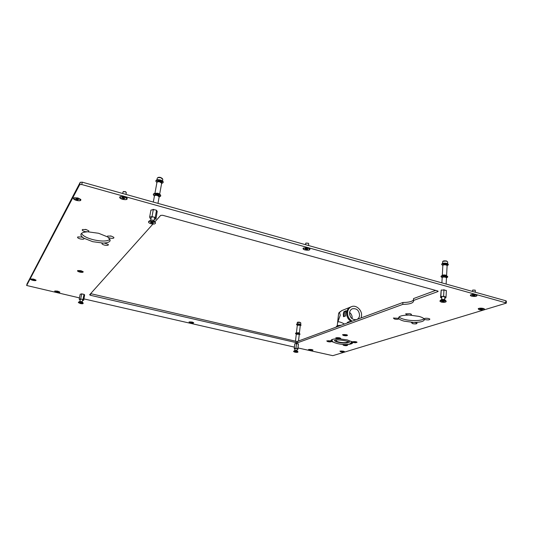 <?xml version="1.0" encoding="UTF-8"?>
<svg xmlns="http://www.w3.org/2000/svg" width="533" height="533" viewBox="0 0 533 533"><rect width="100%" height="100%" fill="white"/><g stroke="black" fill="none" stroke-linecap="round" stroke-linejoin="round"><path stroke-width="0.8" d="M79.837 272.096C82.242 272.55 83.355 272.416 83.168 271.697L80.903 270.677L77.665 270.577C77.178 271.05 77.898 271.557 79.837 272.096M345.957 335.803L347.516 335.184L346.31 334.671L342.579 334.677L343.985 335.597M311.945 350.481L312.998 350.028L311.812 349.548L308.534 349.508L309.46 350.194M343.405 352.1L344.498 351.62L343.372 351.16L339.947 351.134L340.927 351.84M192.373 323.185L193.712 322.698L192.133 322.039L189.055 321.972L190.181 322.838M58.144 292.497C59.456 292.59 60.009 292.444 59.796 292.037L57.664 291.131L54.779 291.018C54.419 291.304 54.859 291.658 56.105 292.084M34.039 280.585C35.571 280.738 36.224 280.585 36.004 280.118L33.686 279.112L30.754 278.999C30.348 279.325 30.874 279.738 32.333 280.218M76.505 200.448C79.85 201.101 81.269 200.761 80.756 199.415L77.878 197.93L73.867 197.81C72.848 198.642 73.727 199.522 76.505 200.448M122.563 199.329C126.134 200.008 127.64 199.609 127.074 198.129L124.402 196.73L120.132 196.657C119.059 197.516 119.865 198.409 122.563 199.329M304.943 249.924C308.6 250.53 310.246 250.157 309.88 248.798L308.187 247.972L303.357 248.078C302.604 248.724 303.137 249.337 304.943 249.924M471.638 296.161C475.309 296.714 477.095 296.401 477.002 295.222L475.922 294.729C473.657 294.249 471.872 294.323 470.572 294.949C470.079 295.389 470.432 295.795 471.638 296.161M479.247 309.726C482.718 310.246 484.437 309.979 484.41 308.927L483.378 308.46C481.172 308.014 479.46 308.074 478.228 308.647L479.247 309.726M352.373 341.62L352.34 341.926C352.58 342.373 353.566 342.646 355.298 342.752L356.917 342.386C356.684 341.939 355.698 341.666 353.959 341.56L352.34 341.926L347.236 339.901L339.574 338.848L340.68 338.282L339.481 337.775L335.843 337.769L337.129 338.635M352.466 342.133L353.479 342.526M355.691 342.752L357.057 342.179L355.904 341.693L352.133 341.846M344.071 345.464L342.939 344.678L343.678 344.478M346.397 345.704L347.649 345.171L345.457 344.511M330.253 341.92L331.633 341.533L330.36 340.873L326.829 340.86L328.002 341.673M414.541 322.385L411.503 322.698L412.609 323.664C415.56 324.131 417.026 323.944 417.019 323.111L414.541 322.385C420.55 322.298 423.822 321.406 424.361 319.707L424.008 318.807C423.215 317.888 421.483 317.075 418.818 316.369L409.844 315.136C411.203 315.003 411.703 314.71 411.343 314.25L410.177 313.73L405.666 313.824L406.806 314.876L409.844 315.136M398.691 318.334L393.374 318.041L394.527 319.054C396.832 319.487 398.331 319.4 399.017 318.794L398.577 317.781C399.05 316.122 402.255 315.236 408.205 315.11M424.288 319.274L425.241 319.64C428.312 320.126 429.838 319.92 429.825 319.034L428.705 318.541C426.706 318.134 425.187 318.168 424.155 318.641L424.008 318.807M104.261 243.001L102.216 243.201C101.53 243.808 102.289 244.44 104.488 245.107C107.333 245.646 108.605 245.427 108.306 244.447L104.261 243.001C107.806 242.762 109.778 241.935 110.171 240.516L108.406 237.545L107.399 236.825L98.612 233.274L88.218 231.855L88.844 230.882L86.246 229.603L82.515 229.503C81.756 230.169 82.562 230.876 84.947 231.615L88.218 231.855M82.948 237.545L81.442 237.025L77.818 236.925C77.112 237.551 77.911 238.218 80.217 238.917C83.055 239.464 84.314 239.244 84.001 238.264L82.948 237.545C81.429 236.399 80.756 235.333 80.936 234.36C81.309 232.994 83.208 232.175 86.632 231.908M85.253 229.39L86.406 229.643M110.331 235.912L111.377 236.126M108.406 237.545L109.891 238.071C112.856 238.631 114.169 238.384 113.835 237.332L111.384 236.132L107.599 236.052L107.399 236.825M102.716 243.041L92.675 241.669L83.987 238.251M110.031 239.444C107 241.476 101.35 241.556 93.088 239.677C86.726 237.945 82.862 235.859 81.496 233.421M412.948 322.352L404.234 321.159C401.629 320.486 399.89 319.693 399.017 318.794M423.982 318.774C421.876 320.913 411.15 321.212 404.36 319.38C401.662 318.681 399.897 317.855 399.07 316.915M352.486 342.206L352.686 342.786C352.36 343.878 350.114 344.451 345.944 344.498M337.242 343.585L331.633 341.533M27.023 283.916L26.657 285.495L79.697 184.651L80.217 182.299L82.249 182.166L505.83 300.772L506.35 301.125L506.297 303.144L505.777 302.797L505.83 300.772M27.036 283.876L80.217 182.299M82.249 182.166L81.729 184.518L505.777 302.797M506.297 303.144L332.792 355.664L298.114 347.976M294.396 347.123L83.967 298.913M79.444 297.88L26.657 285.495M413.421 300.012C412.002 301.605 408.498 302.431 402.915 302.491L297.487 341.373L297.314 342.872L90.51 295.309L89.617 294.802L152.931 224.047M435.661 290.412L413.521 298.58L413.555 301.238C412.935 303.237 409.344 304.283 402.781 304.39L297.314 342.872M90.65 293.643L90.51 295.309M295.935 342.826L296.108 341.327L90.843 293.69M296.108 341.327L297.487 341.373M331.246 341.173L330.993 340.514C331.333 339.388 333.718 338.821 338.155 338.808M154.863 221.881L160.686 215.379L162.698 215.292L437.56 290.938L438.159 291.338L437.873 291.578L413.388 300.512M81.729 184.518L79.697 184.651M402.781 304.39L402.915 302.491M298.367 344.071L296.515 343.645L295.988 348.242L297.847 348.669L297.934 349.275L298.413 343.958L297.847 348.669M297.934 349.275L297.088 349.395M295.035 349.148L294.356 348.915L294.263 348.309L295.988 348.242M296.515 343.645L294.789 343.718L294.263 348.309M296.854 343.519L296.235 343.459M298.413 343.958L298.074 343.798M296.288 348.515L295.668 348.455M297.847 348.955L297.507 348.795M299.146 334.231L297.094 333.525L296.668 334.018M296.328 334.151L295.522 333.611C295.915 333.192 297.021 333.152 298.84 333.485L300.112 334.158L299.206 334.491M295.522 333.611L295.568 333.218C295.962 332.799 297.061 332.759 298.886 333.092L300.112 334.158M299.286 333.198L298.573 332.745L296.615 332.872M297.7 325.01L297.601 324.624L298.147 324.51L297.374 325.13M300.326 325.07L298.147 324.51M297.341 325.17L296.561 324.617C296.948 324.177 298.054 324.131 299.866 324.47L301.132 325.157L300.239 325.51M296.561 324.617L296.601 324.224C296.994 323.784 298.094 323.738 299.912 324.077L301.132 325.157M296.948 350.607L294.896 350.361L295.109 348.475M297.927 352.1L296.754 351.26L293.723 351.214L293.61 351.573L294.816 352.166C296.528 352.473 297.561 352.453 297.927 352.1L296.721 351.514C295.009 351.2 293.976 351.22 293.61 351.573M296.661 351.887L294.756 351.733L296.661 351.887M83.701 300.199L84.647 294.902L83.628 294.243L81.716 294.023L80.676 298.993L82.948 299.513L83.574 300.306M83.974 294.542L82.948 299.513M83.528 300.292L82.448 300.545M80.163 300.106L79.177 299.16L80.676 298.993M81.716 294.023L80.217 294.196L79.177 299.16M82.149 293.896L81.502 293.836M84.154 294.449L83.628 294.243M81.023 299.299L80.37 299.24M83.028 299.852L82.508 299.639M82.189 301.791L79.903 301.352M83.135 303.497L83.135 303.057L81.243 302.264L78.524 302.164L78.344 302.571L80.303 303.53C81.915 303.85 82.862 303.837 83.135 303.497L81.183 302.537C79.57 302.218 78.624 302.231 78.344 302.571M81.622 303.064L79.664 302.911L81.622 303.064M156.022 218.83L157.208 211.334L156.002 210.055L153.304 209.629L152.018 216.618L155.223 217.491L156.022 218.83L155.683 219.11M156.502 210.508L155.223 217.491M155.829 218.903L154.25 219.456M150.966 218.876L150.259 218.49L149.633 217.084L152.018 216.618M153.304 209.629L150.926 210.109L149.633 217.084M153.917 209.476L152.951 209.409M156.695 210.442L156.002 210.055M152.511 217.071L151.545 217.004M155.303 218.03L154.61 217.644L154.004 220.815M159.34 195.911L159.34 195.831C158.914 195.011 157.801 194.572 155.996 194.525L155.036 194.891M154.41 196.097L153.324 194.758C153.857 193.825 155.416 193.646 157.995 194.232C159.753 194.785 160.626 195.438 160.62 196.191L159.134 197.017M153.324 194.758L153.431 194.159C153.97 193.226 155.523 193.053 158.101 193.632C159.86 194.192 160.733 194.845 160.726 195.591L160.62 196.191M159.54 194.199L157.875 193.339L156.089 193.292M161.819 182.373L161.819 182.293C161.406 181.453 160.32 181.013 158.541 180.954L157.555 181.333M156.915 182.599L155.843 181.213C156.376 180.247 157.928 180.054 160.493 180.647C162.239 181.207 163.105 181.88 163.091 182.659L161.606 183.525M155.843 181.213L155.949 180.627C156.489 179.654 158.041 179.468 160.6 180.054C162.345 180.62 163.211 181.293 163.198 182.066L163.091 182.659M153.91 220.702L152.791 220.109L150.846 220.116M155.403 223.127L155.27 222.388L152.978 221.228L148.98 221.182L148.587 221.828M153.297 222.661L151.165 222.081L150.379 222.514L152.645 223.227L153.198 223.227L153.297 222.661M152.904 221.608C150.466 221.075 149 221.208 148.514 222.008C148.52 222.661 149.36 223.234 151.026 223.733C153.457 224.26 154.923 224.126 155.409 223.327C155.409 222.681 154.57 222.108 152.904 221.608M446.321 290.572L443.956 290.019L443.623 296.308L446.041 296.968L445.728 297.96L444.715 298.187M446.368 290.685L446.041 296.968M441.744 298L440.571 297.521L440.864 296.521L443.623 296.308M443.956 290.019L441.164 290.132L440.571 297.521M441.204 290.252L440.864 296.521M444.389 289.865L443.496 289.785M446.314 290.558L445.968 290.298M441.697 289.939L441.164 290.132M444.022 296.694L443.13 296.621M441.324 296.761L440.791 296.948M445.961 297.394L445.608 297.128M442.91 277.067C443.603 276.867 443.563 276.86 442.803 277.04L442.357 277.38M446.507 277.047L443.789 276.314L442.75 276.527L442.783 277.027M442.177 277.646L441.051 276.774C441.777 275.847 443.543 275.648 446.348 276.167L447.68 277.1L446.467 277.86L445.508 277.033C443.736 276.66 442.623 276.86 442.177 277.633C442.643 277.033 443.789 276.907 445.601 277.247L446.467 277.846L446.141 284.062M441.051 276.774L441.077 276.241C441.804 275.308 443.569 275.108 446.381 275.634L447.707 276.567L447.68 277.1M446.501 275.541L445.715 275.135C443.989 274.801 442.85 274.915 442.297 275.481L442.843 265.421C443.309 264.794 444.449 264.654 446.254 264.994L447.114 265.614L446.581 275.694L445.701 275.241L443.323 275.308M443.569 264.841C444.262 264.628 444.229 264.621 443.469 264.814L443.03 265.148M447.154 264.821L444.489 264.075L443.416 264.308L443.449 264.801M442.843 265.467L441.724 264.575C442.443 263.608 444.202 263.389 447 263.915L448.32 264.874L447.107 265.667M441.724 264.575L441.75 264.042C442.477 263.075 444.229 262.849 447.027 263.382L448.346 264.341L448.32 264.874M444.575 299.526L441.737 299.366M446.174 301.598L446.021 300.938L444.935 300.439C442.883 300.012 441.284 300.066 440.145 300.599L439.925 301.238L441.191 302.058C443.836 302.544 445.495 302.391 446.174 301.598L444.915 300.785C442.27 300.299 440.604 300.452 439.925 301.238M444.382 301.458L442.776 301.025L441.584 301.305L443.243 301.798L444.382 301.458M347.856 322.798L347.349 322.365L349.401 321.606L350.181 321.939M342.119 310.459L350.361 307.135C348.196 308.174 346.95 310.046 346.617 312.744L346.683 312.718C346.55 316.595 348.082 319.534 351.287 321.532M345.591 313.151L345.624 315.916L343.545 316.702L343.292 314.057L343.845 311.805L346.157 310.699L345.591 313.151M337.242 325.83L338.615 313.317L339.501 312.418L340.234 315.256L337.735 322.312L338.342 321.752C339.827 321.852 341.886 322.612 344.518 324.031M337.889 325.596L341.453 325.157M335.89 327.209L336.983 325.923L340.56 325.49M352.193 321.199C348.982 319.194 347.443 316.249 347.576 312.365C347.909 309.66 349.162 307.788 351.327 306.741C355.991 304.436 362.273 310.086 361.547 315.889L361.101 317.915M351.36 321.506C348.156 319.507 346.617 316.569 346.756 312.691C347.09 309.986 348.335 308.121 350.501 307.081L350.814 306.948M352.073 318.687L352.14 318.201C352.253 315.856 351.407 313.944 349.608 312.458M356.35 319.667C352.173 319.9 349.908 317.635 349.555 312.864C349.795 310.912 350.701 309.56 352.266 308.814C356.644 308.107 359.089 310.299 359.588 315.396C359.369 317.315 358.496 318.661 356.97 319.434M350.614 317.082L349.635 314.61M348.189 322.052L349.195 322.305M346.077 311.072L344.458 311.965L344.025 316.535M337.043 326.782L336.096 327.135M347.196 341.18L347.589 341.753L346.83 342.346C344.218 343.319 335.757 341.906 336.156 340.554L336.649 340.074M349.148 341.986L348.182 342.666C344.918 343.878 334.411 342.179 334.591 340.46M332.226 340.787L331.906 340.087L332.479 339.394M352.633 342.452L350.734 343.519M332.759 341.626L331.113 340.194M351.434 341.38L351.867 342.179L351.42 342.806M347.376 335.41L346.77 334.944C344.731 334.418 343.365 334.411 342.672 334.924L343.285 335.397C345.317 335.917 346.683 335.923 347.376 335.41L347.396 335.084M344.018 335.044L346.084 335.344L344.018 335.044M340.081 351.067L340.627 351.747C342.492 352.206 343.738 352.22 344.358 351.8L343.792 351.394C341.92 350.934 340.674 350.914 340.054 351.34M343.125 351.68L341.227 351.414L343.125 351.68M308.667 349.441L309.253 350.128C311.072 350.574 312.271 350.601 312.851 350.201L312.238 349.775C310.419 349.328 309.22 349.308 308.634 349.708M311.645 350.068L309.78 349.801L311.645 350.068M189.195 321.905L190.041 322.798C191.887 323.271 193.059 323.298 193.566 322.891L192.666 322.298C190.821 321.825 189.648 321.792 189.142 322.205M192.293 322.665L190.314 322.372L192.293 322.665M54.932 290.958L56.172 292.104C58.037 292.597 59.19 292.644 59.629 292.251L58.317 291.424C56.445 290.931 55.292 290.885 54.846 291.278M58.23 291.884L56.118 291.564L58.23 291.884M30.914 278.939L32.266 280.198C34.192 280.718 35.378 280.764 35.824 280.351L34.385 279.432C32.453 278.912 31.267 278.859 30.814 279.279M34.352 279.938L32.147 279.598L34.305 280.052M35.824 280.351L35.891 280.005M74.014 197.75L73.774 198.283M78.624 199.442L76.652 198.642L75.533 198.949L77.591 199.855L78.624 199.442M78.817 198.456C76.112 197.576 74.407 197.576 73.694 198.463L75.539 200.088C78.231 200.961 79.937 200.961 80.643 200.082L78.817 198.456M80.65 199.882L80.656 199.302M120.271 196.597L119.998 197.177M123.37 191.587L125.402 191.64L126.041 192.153M125.955 194.405L126.308 192.62L125.508 191.853L123.183 191.653L122.637 193.472M124.962 198.289L123.016 197.476L121.797 197.796L123.809 198.716L124.962 198.289M125.315 197.277C122.503 196.351 120.705 196.377 119.925 197.363L121.624 198.962C124.429 199.882 126.221 199.848 126.994 198.869L125.315 197.277M127.001 198.662L126.974 198.016M303.49 247.998L303.35 248.485M305.975 243.055L308.46 243.328M308.52 245.526L308.727 243.694L308.274 243.228L305.795 243.135L305.476 244.674M307.947 249.191L306.462 248.525L305.056 248.771L306.568 249.491L307.947 249.191M308.854 248.418C306.062 247.572 304.21 247.652 303.29 248.664L304.263 249.631C307.041 250.477 308.887 250.397 309.813 249.384L308.854 248.418M309.793 249.197L309.76 248.691M470.719 294.856L471.159 295.935C473.89 296.701 475.809 296.601 476.908 295.655L476.389 295.102C473.65 294.343 471.732 294.436 470.632 295.382M472.778 290.045L475.196 290.132M475.396 292.251L475.216 290.152L472.591 290.139L472.438 291.424M475.07 295.675L473.95 295.129L472.411 295.315L473.537 295.882L475.07 295.675M476.908 295.655L476.868 295.122M478.374 308.56L478.801 309.526C481.406 310.233 483.244 310.153 484.304 309.3L483.817 308.807C481.199 308.101 479.367 308.174 478.308 309.027M482.545 309.313L481.492 308.814L480.013 308.973L481.072 309.486L482.545 309.313M484.304 309.3L484.27 308.827M343.072 344.604L343.039 344.898C343.279 345.331 344.245 345.597 345.95 345.704L347.509 345.364C347.276 344.931 346.303 344.664 344.591 344.558L343.039 344.898M345.764 344.984L344.245 344.984L345.75 345.371L346.303 345.277L345.764 344.984M326.962 340.794L326.929 341.087C327.175 341.533 328.161 341.813 329.894 341.926L331.419 341.58C331.173 341.133 330.18 340.853 328.441 340.74L326.929 341.087M329.647 341.18L328.135 341.187L329.667 341.58L330.213 341.48L329.647 341.18M331.419 341.58L331.419 341.22M335.983 337.695L335.943 338.009C336.19 338.468 337.196 338.755 338.961 338.861L340.54 338.495C340.301 338.029 339.288 337.749 337.522 337.636L335.943 338.009M338.735 338.089L337.176 338.102L338.735 338.502L339.308 338.402L338.735 338.089M338.735 338.502L338.768 338.089M355.105 342.399L355.138 341.999L353.572 342.013L355.105 342.399L355.684 342.306L355.138 341.999L355.105 342.366M83.001 271.99L81.629 271.031C79.53 270.438 78.224 270.398 77.705 270.911L79.084 271.877C81.176 272.463 82.475 272.503 83.001 271.99L83.055 271.583M79.244 271.317L81.596 271.683L79.244 271.317M77.818 270.511L77.705 270.911M437.873 291.578L437.906 291.065M298.413 334.218L299.233 334.651L298.367 334.051C296.981 333.838 296.281 333.918 296.268 334.298L298.413 334.218M299.439 325.203L300.252 325.643L299.393 325.037C298.007 324.83 297.307 324.917 297.301 325.297L299.439 325.203M299.399 333.045L300.252 325.643M296.461 332.878L299.26 332.912M297.334 322.578C297.194 322.152 298.02 322.045 299.812 322.258L300.832 322.991L299.866 322.458L297.334 322.578L297.181 323.911M299.839 322.272L300.605 322.725M297.614 322.372L299.779 322.258M296.095 351.667L296.048 352.053M295.628 351.66L295.588 352.007M80.416 302.797L80.336 303.177M80.909 302.791L80.803 303.277M154.983 194.918L154.763 195.438M157.468 195.564L159.167 196.824C159.454 196.411 158.881 195.917 157.468 195.351C156.009 194.898 155.003 195.085 154.45 195.897C154.797 195.298 155.803 195.185 157.468 195.564M157.468 181.373L157.268 181.886M159.967 181.986L161.652 183.279C161.925 182.859 161.366 182.359 159.967 181.78C158.508 181.327 157.508 181.513 156.962 182.353C157.308 181.726 158.308 181.6 159.967 181.986M155.036 193.312L157.901 193.226L159.154 193.792M157.268 178.229C157.761 177.276 158.947 177.043 160.833 177.536L162.825 179.335L160.833 177.782C158.874 177.329 157.688 177.476 157.268 178.229L156.969 179.848M160.853 177.582L162.432 178.568M157.908 177.669L160.786 177.562M152.778 222.514L152.645 223.227M152.118 222.141L151.932 223.174M442.65 261.763C442.75 260.904 444.056 260.65 446.581 260.997L447.7 261.983L446.687 261.243C444.549 260.837 443.203 261.01 442.65 261.763L442.557 263.369M443.076 261.317L446.481 261.003M443.276 301.132L443.243 301.798M442.617 300.998L442.577 301.738M443.842 301.105L443.816 301.685M337.735 322.312L338.615 313.317M339.081 312.531L341.806 310.586L339.501 312.418M344.618 311.652L344.085 311.519M344.458 311.965L343.845 311.805M343.872 316.589L343.399 316.475M344.538 334.964L344.511 335.317M345.477 335.024L345.444 335.41L345.477 335.024M345.031 334.924L344.984 335.404M342.219 351.367L342.179 351.767M310.333 349.728L310.319 350.074M310.792 349.788L310.752 350.148M191.554 322.398L191.494 322.785M191.094 322.272L191.021 322.705M56.705 291.418L56.625 291.791M57.651 291.584L57.551 292.051M57.131 291.544L57.038 291.964M32.793 279.445L32.7 279.852L32.799 279.445M33.792 279.625L33.672 280.131M33.246 279.585L33.139 280.032M76.432 198.589L76.252 199.382M77.811 198.849L77.591 199.855M77.045 198.816L76.845 199.715M78.291 199.329L78.211 199.682M122.63 197.403L122.47 198.209M124.016 197.656L123.809 198.716M123.243 197.596L123.05 198.569M124.535 198.123L124.456 198.549M306.668 248.638L306.568 249.491M305.995 248.478L305.895 249.364M473.564 295.082L473.537 295.882M472.951 295.255L472.931 295.768M474.736 295.275L474.716 295.802M474.183 295.249L474.157 295.895M481.099 308.774L481.072 309.486M480.513 308.92L480.5 309.38M482.218 308.947L482.198 309.426M481.685 308.92L481.665 309.5M345.364 344.964L345.324 345.351M344.898 344.864L344.858 345.277M329.281 341.167L329.241 341.56M329.7 341.18L329.667 341.54L329.694 341.18M328.814 341.06L328.768 341.486M338.342 338.069L338.302 338.482M338.775 338.089L338.735 338.462M337.862 337.962L337.822 338.408M354.705 341.973L354.672 342.386M354.232 341.88L354.192 342.313M80.203 271.17L80.09 271.697M80.783 271.217L80.663 271.797M27.03 283.896L26.65 285.508M296.348 334.124L297.094 333.525M297.407 333.918L298.893 334.078M298.513 340.993L299.233 334.651M295.475 341.18L296.268 334.298M298.46 324.91L299.919 325.077M296.441 332.752L297.301 325.297M300.832 322.991L300.685 324.324M294.936 350.308L293.723 351.214M297.161 348.715L296.948 350.581M296.921 350.547L297.9 351.72M79.963 301.285L78.524 302.164M80.35 299.246L79.917 301.318M82.622 299.679L82.195 301.758M82.162 301.711L83.135 303.057M154.57 195.624L154.703 195.018L155.996 194.525M159.194 196.317L159.34 195.831M156.589 195.178L158.687 195.891M157.968 203.373L159.167 196.824M153.304 202.067L154.45 195.897M157.075 182.079L157.208 181.473L158.541 180.954M161.672 182.786L161.819 182.293M159.167 181.613L161.166 182.346M159.64 194.252L161.652 183.279M154.923 193.326L156.962 182.353M162.825 179.335L162.525 180.954M150.892 220.089L148.98 221.182M151.299 217.051L150.719 220.182M148.514 222.008L148.58 221.628M155.409 223.327L155.483 222.947M153.124 222.627L153.051 223.007M153.884 220.662L155.27 222.388M442.243 277.413L442.75 276.527L443.789 276.314M446.334 277.48L446.494 276.967M444.402 276.86L445.928 277.107M441.89 282.87L442.177 277.633M442.903 265.201L443.416 264.308L444.489 264.075M446.987 265.254L447.14 264.734M445.122 264.621L446.574 264.888M447.114 265.614L446.168 264.788C444.395 264.415 443.289 264.621 442.843 265.421M447.7 261.983L447.613 263.595M441.757 299.346L440.145 300.599M442.15 301.218L442.13 301.551M441.81 296.721L441.664 299.419M444.782 296.901L444.642 299.586M443.829 301.105L443.796 301.718M444.555 299.506L446.021 300.938M338.082 325.523L336.983 325.923M351.327 306.741L350.501 307.081M351.627 342.159L349.721 343.985C343.885 345.804 330.167 342.679 332.146 340.114L332.359 339.468M334.331 340.467L334.671 340.434M334.717 340.42C337.329 338.775 351.514 341.806 349.441 342.213L349.401 341.939M56.718 291.418L56.631 291.811M76.446 198.589L76.259 199.429M73.694 198.463L73.781 198.083M80.643 200.082L80.73 199.702M78.238 199.302L78.138 199.748M123.516 191.474L123.183 191.653M122.657 197.403L122.483 198.269M119.925 197.363L119.998 196.977M126.994 198.869L127.074 198.483M124.502 198.096L124.396 198.616M305.562 248.704L305.516 249.078M303.29 248.664L303.33 248.298M309.813 249.384L309.853 249.024"/></g></svg>
